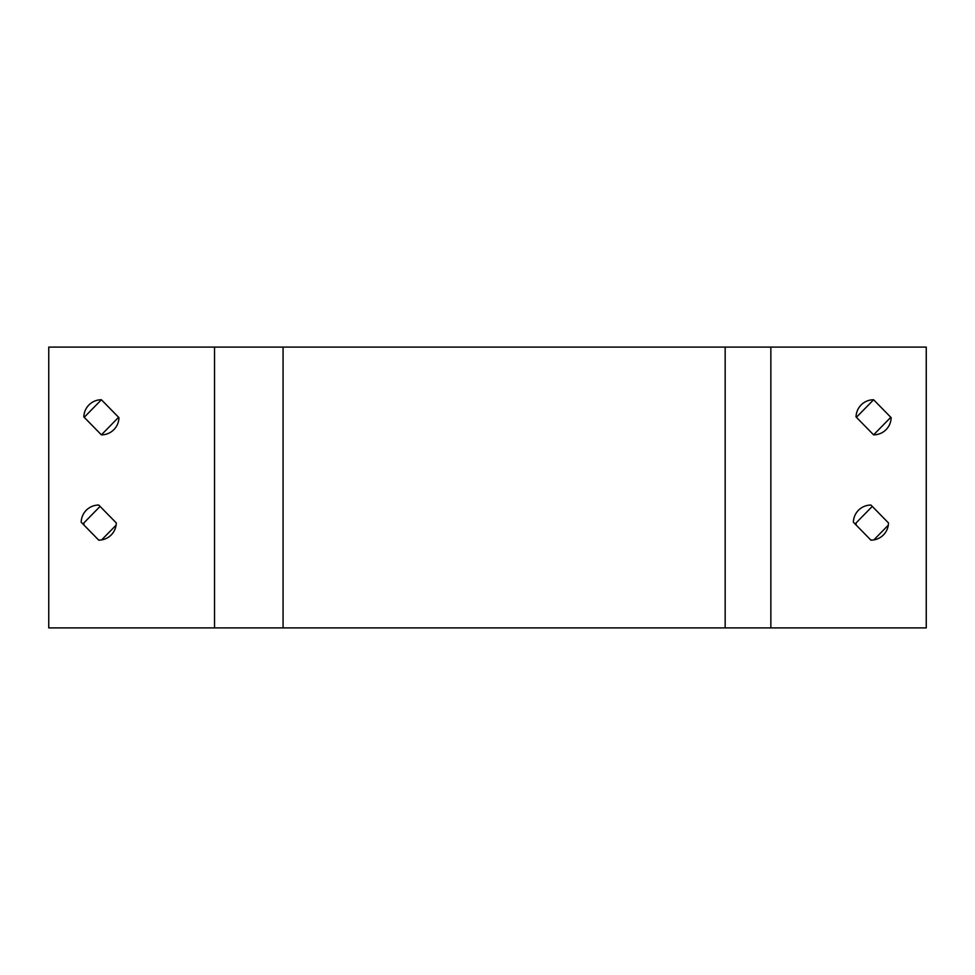 <?xml version="1.0" encoding="UTF-8"?>
<svg xmlns="http://www.w3.org/2000/svg" width="975" height="975" viewBox="0 0 975 975"><rect width="100%" height="100%" fill="white"/><g stroke="black" fill="none" stroke-linecap="round" stroke-linejoin="round"><path stroke-width="1.46" d="M118.597 417.3L101.4 434.85L83.85 416.947A17.55 17.55 0 0 1 101.4 399.75L118.95 417.653A17.55 17.55 0 0 1 101.4 434.85M84.203 417.3L101.4 399.75M890.797 417.3L873.6 434.85L856.05 416.947A17.55 17.55 0 0 1 873.6 399.75L891.15 417.653A17.55 17.55 0 0 1 873.6 434.85M856.403 417.3L873.6 399.75M888.31 525.147L873.832 539.906M872.272 540.101A17.55 17.55 0 0 1 870.712 539.906M856.233 525.147A17.55 17.55 0 0 1 856.05 522.953L872.272 506.403M116.11 525.147L101.632 539.906M100.072 540.101A17.55 17.55 0 0 1 98.512 539.906M84.033 525.147A17.55 17.55 0 0 1 83.85 522.953L100.072 506.403M770.859 347.1L926.25 347.1L926.25 627.9L48.75 627.9L48.75 347.1L770.859 347.1L770.859 627.9M853.393 522.247A17.55 17.55 0 0 1 870.943 505.05L888.493 522.953A17.55 17.55 0 0 1 870.943 540.15L853.393 522.247M81.193 522.247A17.55 17.55 0 0 1 98.743 505.05L116.293 522.953A17.55 17.55 0 0 1 98.743 540.15L81.193 522.247M214.537 627.9L214.537 347.1M725.168 627.9L725.168 347.1M283.067 627.9L283.067 347.1"/></g></svg>
